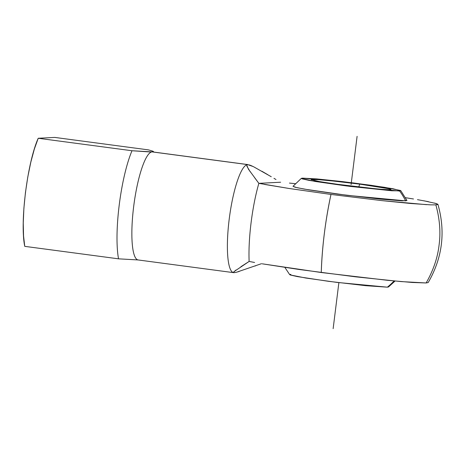 <?xml version="1.0" encoding="UTF-8"?>
<svg xmlns="http://www.w3.org/2000/svg" width="465" height="465" viewBox="0 0 465 465"><rect width="100%" height="100%" fill="white"/><g stroke="black" fill="none" stroke-linecap="round" stroke-linejoin="round"><path stroke-width="0.7" d="M437.414 203.961L437.914 204.466L435.856 204.879L430.503 204.85L435.856 204.879C439.733 218.864 440.808 232.238 439.088 244.997C437.629 257.79 433.31 270.45 426.132 282.964L428.184 282.551L426.132 282.964C433.31 270.45 437.629 257.79 439.088 244.997C440.808 232.238 439.733 218.864 435.856 204.879L437.914 204.466L434.676 203.066M428.422 201.665L417.477 199.654M388.525 286.94L387.368 287.172A69.628 68.006 -93 0 0 394.082 280.947A69.628 68.006 87 0 1 387.368 287.172L337.038 282.418L305.825 278.035L290.166 274.92M301.401 178.479L314.997 181.431L346.605 185.959L399.668 191.051A69.628 68.006 87 0 1 405.631 200.857L347.309 195.346L304.319 189.11L295.089 187.226L293.02 186.302L301.378 178.328M254.599 262.475L249.13 261.435A64.286 13.572 -82.4 0 1 258.854 183.35L248.45 169.202L246.752 165.267L247.607 164.593L152.084 151.886A54.504 11.509 97.6 0 0 133.81 205.478A54.504 11.509 97.6 0 0 138.169 259.958L233.692 272.664A54.504 11.509 -82.4 0 1 229.297 218.445A54.504 11.509 -82.4 0 1 247.496 164.598A54.504 11.509 97.6 0 0 229.309 218.341A54.504 11.509 97.6 0 0 233.651 272.659M359.718 184.14L358.73 187.064L359.718 184.14L382.759 187.581L389.141 188.854L390.972 189.615L390.083 189.772C385.956 190.08 363.2 187.814 342.461 185.035L320.379 181.763L311.201 179.682L312.096 179.403C316.223 179.101 338.979 181.362 359.718 184.14L329.615 180.606L318.362 179.624L311.161 179.589L317.415 181.24L335.021 184.018L378.719 189.15L390.083 189.772L391.019 189.586L390.42 189.209L388.304 188.651L359.718 184.14M302.512 178.13L316.665 178.909L342.426 181.6L371.105 185.303L393.041 188.761L400.83 190.819L391.856 190.772L350.029 186.395L309.138 180.414L302.093 178.833L301.349 178.362L302.512 178.13L353.191 182.914L384.619 187.325L400.365 190.458M387.368 287.172L365.688 285.679L328.435 281.308L297.443 276.605L290.445 275.036L289.701 274.565L290.858 274.333M293.008 186.326L296.879 187.657L308.836 189.877L337.677 194.097L380.626 199.142L402.161 200.839L406.956 200.491L405.631 200.857A69.628 68.006 -93 0 0 399.668 191.051M430.503 204.85L410.845 203.501L381.91 200.624L330.987 194.44A96.976 20.477 97.6 0 0 321.263 272.525L262.225 263.812L299.204 269.497L355.58 276.826L401.115 281.587L426.132 282.964L412.333 282.47L387.56 280.314L321.263 272.525C322.135 246.624 325.372 220.596 330.987 194.44L381.91 200.624L426.649 204.67M233.808 271.763L249.13 261.435A64.286 13.572 -82.4 0 1 258.854 183.35L280.639 182.222L258.854 183.35L288.939 188.459L330.987 194.44L288.939 188.459L264.248 184.373M289.457 183.082L295.455 183.698M405.428 197.689L413.495 198.985M424.15 200.839L436.589 203.635M152.927 151.206L153.351 151.654L152.95 151.805L148.992 151.881L131.996 150.741L38.223 138.268L54.719 137.413L148.498 149.887L152.927 151.206C153.758 151.59 153.473 151.817 152.084 151.886L131.996 150.741A66.722 14.09 97.6 0 0 118.534 258.831L24.755 246.357L118.534 258.831A66.722 14.09 -82.4 0 1 131.996 150.741L38.223 138.268C27.261 162.64 19.763 222.811 24.755 246.357L23.546 235.918L23.25 222.979L23.895 208.268L25.436 192.626L27.795 176.944L30.83 162.111L34.375 148.969L38.223 138.268L54.719 137.413L148.498 149.887L152.927 151.206L153.322 151.677M138.622 259.976L118.534 258.831L138.622 259.976A54.504 11.509 -82.4 0 1 133.67 206.536A54.504 11.509 -82.4 0 1 152.084 151.886L247.607 164.593L253.326 166.598L271.264 176.735M275.995 179.525L273.966 178.333M250.251 171.841L246.915 166.284M261.481 263.69L236.569 272.217L234.145 272.682L233.407 272.38L235.889 270.072M249.333 164.906L252.286 166.104M261.876 171.242L267.898 174.747M255.779 265.748L255.058 266.003M239.161 271.473L235.877 272.385M248.06 164.61L152.537 151.904A54.504 11.509 97.6 0 0 152.084 151.886A54.504 11.509 -82.4 0 1 152.979 152.008M240.876 266.741L249.13 261.435M258.854 183.35L254.558 177.601M246.752 165.267L246.938 164.837M333.143 328.662L338.875 282.65M351.087 184.588L357.097 136.338M437.925 204.35C445.726 231.803 442.482 257.866 428.184 282.557M289.712 274.67L284.871 267.404M406.962 200.496L400.818 190.708M388.49 286.975L395.047 281.04M153.787 152.072L153.363 151.491"/></g></svg>
